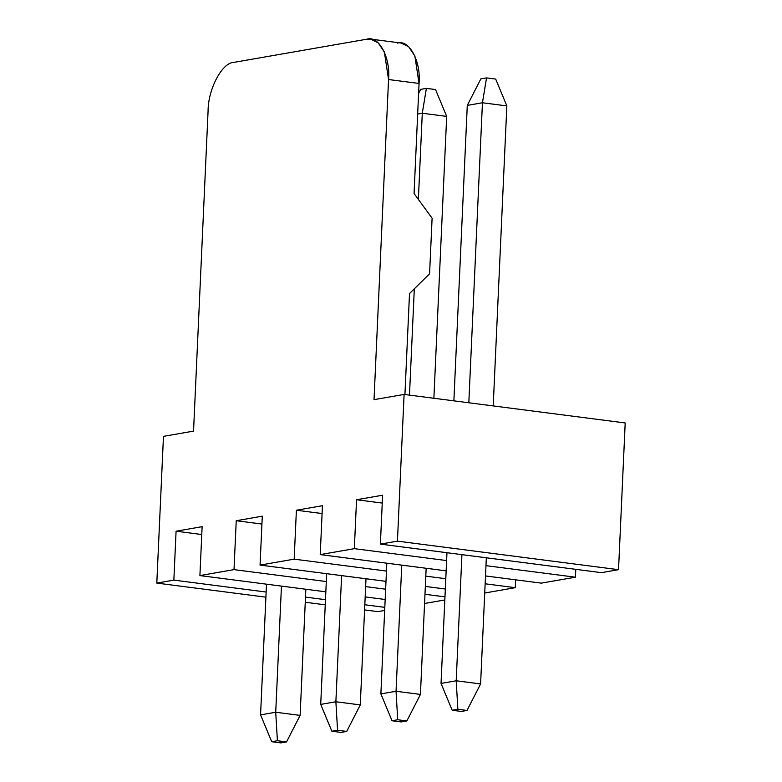 <?xml version="1.0" encoding="UTF-8"?>
<svg xmlns="http://www.w3.org/2000/svg" width="782" height="782" viewBox="0 0 782 782"><rect width="100%" height="100%" fill="white"/><g stroke="black" fill="none" stroke-linecap="round" stroke-linejoin="round"><path stroke-width="1.17" d="M480.862 78.884L486.541 77.897L495.69 79.07L506.844 105.912L493.217 405.917L506.844 105.912L482.445 102.765L467.284 105.404L453.873 400.843L467.284 105.404L480.862 78.884L467.284 105.404L482.445 102.765L468.819 402.769L482.445 102.765L506.844 105.912L495.69 79.07L486.541 77.897L482.445 102.765L486.541 77.897L480.862 78.884M486.326 557.791L480.598 683.927L486.326 557.791M467.02 710.447L457.871 709.274L452.192 710.261L461.341 711.444L467.02 710.447L461.341 711.444L452.192 710.261L441.038 683.429L456.199 680.78L461.927 554.643L456.199 680.78L480.598 683.927L467.02 710.447L480.598 683.927L456.199 680.78L457.871 709.274L467.02 710.447M446.972 552.718L441.038 683.429L446.972 552.718M441.038 683.429L452.192 710.261L457.871 709.274L456.199 680.78L441.038 683.429M420.696 89.373L426.385 88.376L435.535 89.559L446.688 116.401L433.883 398.263L446.688 116.401L422.29 113.243L417.666 114.055L422.29 113.243L418.37 199.41L422.29 113.243L446.688 116.401L435.535 89.559L426.385 88.376L422.29 113.243L426.385 88.376L420.696 89.373L418.595 93.478L420.696 89.373M426.161 568.279L420.433 694.416L426.161 568.279M406.865 720.936L397.715 719.753L392.026 720.75L401.176 721.933L406.865 720.936L401.176 721.933L392.026 720.75L380.883 693.908L396.044 691.268L401.762 565.132L396.044 691.268L420.433 694.416L406.865 720.936L420.433 694.416L396.044 691.268L397.715 719.753L406.865 720.936M386.816 563.196L380.883 693.908L386.816 563.196M409.485 395.115L414.313 288.822L409.485 395.115M380.883 693.908L392.026 720.75L397.715 719.753L396.044 691.268L380.883 693.908M366.005 578.768L360.277 704.905L366.005 578.768M346.709 731.424L337.56 730.241L331.871 731.229L341.02 732.411L346.709 731.424L341.02 732.411L331.871 731.229L320.718 704.396L335.879 701.757L341.607 575.611L335.879 701.757L360.277 704.905L346.709 731.424L360.277 704.905L335.879 701.757L337.56 730.241L346.709 731.424M326.661 573.685L320.718 704.396L326.661 573.685M320.718 704.396L331.871 731.229L337.56 730.241L335.879 701.757L320.718 704.396M305.85 589.247L300.122 715.393L305.85 589.247M286.544 741.913L277.395 740.73L271.716 741.717L280.865 742.9L286.544 741.913L280.865 742.9L271.716 741.717L260.562 714.885L275.723 712.246L281.452 586.099L275.723 712.246L300.122 715.393L286.544 741.913L300.122 715.393L275.723 712.246L277.395 740.73L286.544 741.913M266.496 584.174L260.562 714.885L266.496 584.174M260.562 714.885L271.716 741.717L277.395 740.73L275.723 712.246L260.562 714.885M176.077 531.213L201.776 534.526L176.077 531.213L202.127 526.667L176.077 531.213L173.858 580.117L176.077 531.213M404.099 394.421L625.199 422.954L618.533 569.687L601.485 572.659L618.533 569.687L397.442 541.144L404.099 394.421L374.021 399.661L404.099 394.421L397.442 541.144L380.384 544.116L397.442 541.144L618.533 569.687L625.199 422.954L404.099 394.421M163.467 436.366L193.545 431.117L163.467 436.366L156.801 583.089L173.858 580.117L156.801 583.089L265.909 597.174L156.801 583.089L163.467 436.366M202.127 526.667L199.909 575.581L234.014 569.628L236.232 520.724L262.283 516.179L260.064 565.093L294.169 559.15L296.398 510.235L322.448 505.7L320.229 554.604L354.334 548.661L356.553 499.747L382.603 495.211L380.384 544.116L601.485 572.659L380.384 544.116L382.603 495.211L356.553 499.747L382.251 503.07L356.553 499.747L354.334 548.661L320.229 554.604L446.151 570.86L320.229 554.604L322.448 505.7L296.398 510.235L322.086 513.549L296.398 510.235L294.169 559.15L260.064 565.093L385.995 581.339L260.064 565.093L262.283 516.179L236.232 520.724L261.931 524.038L236.232 520.724L234.014 569.628L199.909 575.581L325.83 591.827L199.909 575.581L202.127 526.667M374.021 399.661L388.556 79.529C390.619 57.34 378.703 35.161 366.895 39.188L233.789 62.394C222.156 62.452 208.022 89.168 208.08 110.985L193.545 431.117L208.08 110.985C208.022 89.168 222.156 62.452 233.789 62.394L366.895 39.188L370.619 39.1L378.175 42.814L384.363 52.013L388.556 79.529L374.021 399.661M365.184 596.91L385.164 599.491L365.184 596.91M424.567 603.489L444.831 599.96L424.567 603.489M444.968 596.862L424.988 594.281L444.968 596.862M385.634 589.198L365.644 586.617L385.634 589.198M326.299 581.544L234.014 569.628L326.299 581.544M377.902 611.622L384.676 610.449L377.902 611.622L364.588 609.911L377.902 611.622M384.812 607.35L364.823 604.769L384.812 607.35M325.478 599.686L305.488 597.106L325.478 599.686M266.144 592.033L173.858 580.117L266.144 592.033M305.254 602.248L325.244 604.828L305.254 602.248M575.787 569.335L575.435 577.194L541.32 583.137L575.435 577.194L485.964 565.65L575.435 577.194L575.787 569.335M515.631 579.824L515.27 587.683L484.723 593.01L515.27 587.683L485.143 583.792L515.27 587.683L515.631 579.824M425.34 586.422L445.329 589.002L425.34 586.422M445.799 578.719L425.809 576.139L445.799 578.719M386.464 571.056L294.169 559.15L386.464 571.056M485.495 575.933L541.32 583.137L485.495 575.933M446.62 560.567L354.334 548.661L446.62 560.567M397.393 43.127C409.201 39.1 421.117 61.279 419.054 83.459L414.059 193.506L419.054 83.459L388.556 79.529L419.054 83.459L414.851 55.952L408.673 46.744L401.117 43.039L370.619 39.1M409.514 293.553L404.929 394.529L409.514 293.553L429.582 273.778L432.104 218.198L414.059 193.506L432.104 218.198L429.582 273.778L409.514 293.553"/></g></svg>
